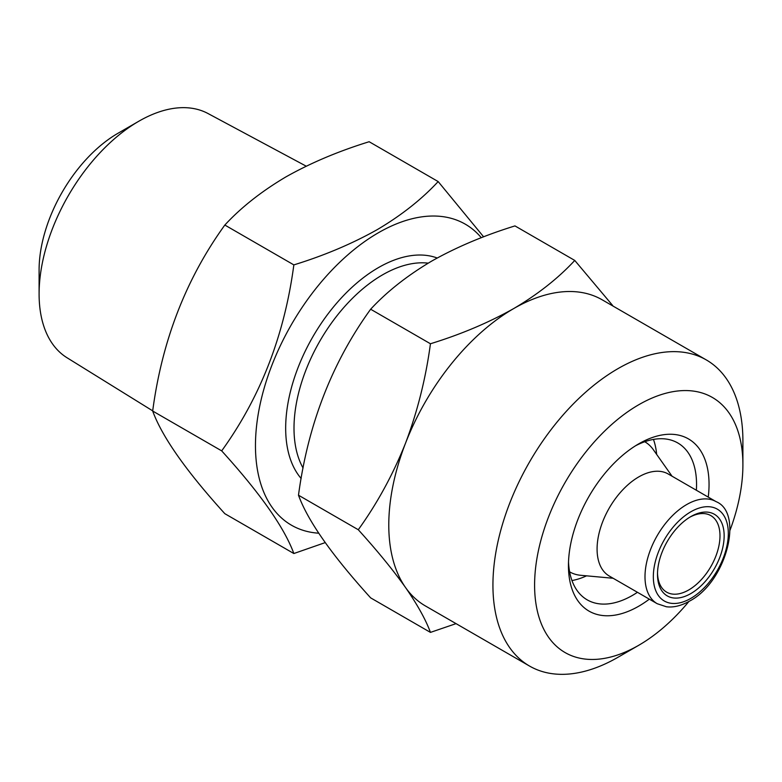 <?xml version="1.0" encoding="UTF-8"?>
<svg xmlns="http://www.w3.org/2000/svg" width="782" height="782" viewBox="0 0 782 782"><rect width="100%" height="100%" fill="white"/><g stroke="black" fill="none" stroke-linecap="round" stroke-linejoin="round"><path stroke-width="1.17" d="M649.334 599.159A99.422 57.399 -60 0 1 638.747 606.197A99.422 57.399 -60 0 1 568.446 565.601A99.422 57.399 -60 0 1 638.747 443.834L638.747 443.834A99.422 57.399 -60 0 1 708.248 497.108M635.551 445.769A90.585 52.296 -60 0 1 677.789 442.964A90.585 52.296 -60 0 1 696.361 490.246M637.447 592.297A90.585 52.296 -60 0 1 632.501 595.376A90.585 52.296 -60 0 1 587.204 599.862A90.585 52.296 -60 0 1 568.514 561.867M653.449 439.416A90.585 52.296 -60 0 1 656.655 454.41M574.76 260.435L514.967 225.91C484.136 235.441 456.365 247.18 431.644 261.129C407.227 275.606 386.895 291.647 370.648 309.232C331.998 362.613 307.952 424.606 298.489 495.211C307.825 520.89 331.881 555.103 370.648 597.868L430.442 632.394C425.789 619.745 417.48 604.789 405.526 587.507A176.752 102.051 -60 0 1 405.526 443.189A176.752 102.051 -60 0 1 513.764 308.538C537.928 294.267 558.26 278.236 574.76 260.435L612.668 305.518M688.883 601.485A147.29 85.043 -60 0 1 638.747 645.277A147.29 85.043 -60 0 1 534.595 585.151A147.29 85.043 -60 0 1 638.747 404.753A147.29 85.043 -60 0 1 742.9 464.889A147.29 85.043 -60 0 1 730.036 530.206M617.917 657.31L638.747 645.277A147.29 85.043 -60 0 1 638.747 645.287L617.917 657.31A176.752 102.051 -60 0 1 529.541 666.059A176.752 102.051 -60 0 1 502.445 524.429A176.752 102.051 -60 0 1 617.917 368.674A176.752 102.051 -60 0 1 706.293 359.916A176.752 102.051 -60 0 1 742.9 440.833A176.752 102.051 -60 0 1 742.421 453.677M529.541 666.059L425.388 605.933A176.752 102.051 -60 0 1 405.526 587.507C392.926 569.834 377.178 550.577 358.283 529.737C377.198 503.481 392.945 474.635 405.526 443.189C417.529 411.312 425.828 378.165 430.442 343.757C460.911 334.373 488.682 322.643 513.764 308.538A176.752 102.051 -60 0 1 602.14 299.789L706.293 359.916M689.763 517.225A44.193 25.513 -60 0 1 710.838 515.612A44.193 25.513 -60 0 1 717.612 551.017A44.193 25.513 -60 0 1 688.737 589.96A44.193 25.513 -60 0 1 666.645 592.15A44.193 25.513 -60 0 1 657.515 573.089M690.819 516.599L690.829 516.599A47.135 27.214 -60 0 1 724.152 535.836A47.135 27.214 -60 0 1 690.829 593.567A47.135 27.214 -60 0 1 657.496 574.32A47.135 27.214 -60 0 1 690.819 516.599A47.135 27.214 -60 0 1 690.829 516.599M293.846 553.529L224.835 513.686C186.184 471.087 162.138 436.874 152.676 411.029C162.011 340.727 186.067 278.734 224.835 225.05C241.091 207.455 261.423 191.414 285.831 176.947C310.552 162.998 338.323 151.258 369.153 141.728L438.164 181.571C421.654 199.371 401.322 215.402 377.168 229.673C352.096 243.769 324.325 255.509 293.846 264.893C284.501 335.195 260.455 397.188 221.687 450.872C260.328 493.462 284.384 527.684 293.846 553.529L325.195 542.61M152.705 410.863L67.037 357.755A141.024 81.416 -60 0 1 39.1 293.954A141.024 81.416 -60 0 1 138.815 121.239L138.815 121.239A141.024 81.416 -60 0 1 208.032 113.537L306.221 166.185M39.1 293.954L39.1 269.898A111.562 64.407 -60 0 1 117.984 133.272L138.815 121.239L117.984 133.272M657.203 603.704L609.286 576.041A58.914 34.017 -60 0 1 600.253 528.827A58.914 34.017 -60 0 1 638.747 476.912A58.914 34.017 -60 0 1 668.209 473.99L716.117 501.653A58.914 34.017 -60 0 0 686.655 504.576A58.914 34.017 -60 0 0 648.17 556.491A58.914 34.017 -60 0 0 657.203 603.704L666.401 606.764C673.556 607.673 681.288 605.776 689.607 601.075C726.595 581.867 743.956 512.943 716.117 501.653M613.147 578.269L580.645 575.288A75.121 43.372 -60 0 1 569.707 571.896A75.121 43.372 -60 0 1 569.628 571.847L569.707 571.896M318.694 533.197A173.809 100.35 -60 0 1 259.389 407.784A173.809 100.35 -60 0 1 378.371 232.772A173.809 100.35 -60 0 1 481.301 237.718M586.559 575.835A90.585 52.296 -60 0 1 571.965 580.547M644.827 441.791L644.749 441.742A75.121 43.372 -60 0 1 644.827 441.791A75.121 43.372 -60 0 1 653.234 449.562L672.061 476.218M483.618 236.829L438.164 181.571M293.846 264.893L224.835 225.05M221.687 450.872L152.676 411.029M456.053 623.635L430.442 632.394M358.283 529.737L298.489 495.211M430.442 343.757L370.648 309.232M690.829 598.377A53.029 30.615 -60 0 1 653.332 576.735A53.029 30.615 -60 0 1 690.829 511.79A53.029 30.615 -60 0 1 728.316 533.432A53.029 30.615 -60 0 1 690.829 598.377M303.064 468.017A125.198 72.286 -60 0 1 382.535 274.863A125.198 72.286 -60 0 1 428.204 263.153M301.148 478.486A131.093 75.688 -60 0 1 296.681 371.255A131.093 75.688 -60 0 1 378.371 267.649A131.093 75.688 -60 0 1 437.197 258.001M742.9 464.889L742.9 440.833"/></g></svg>
